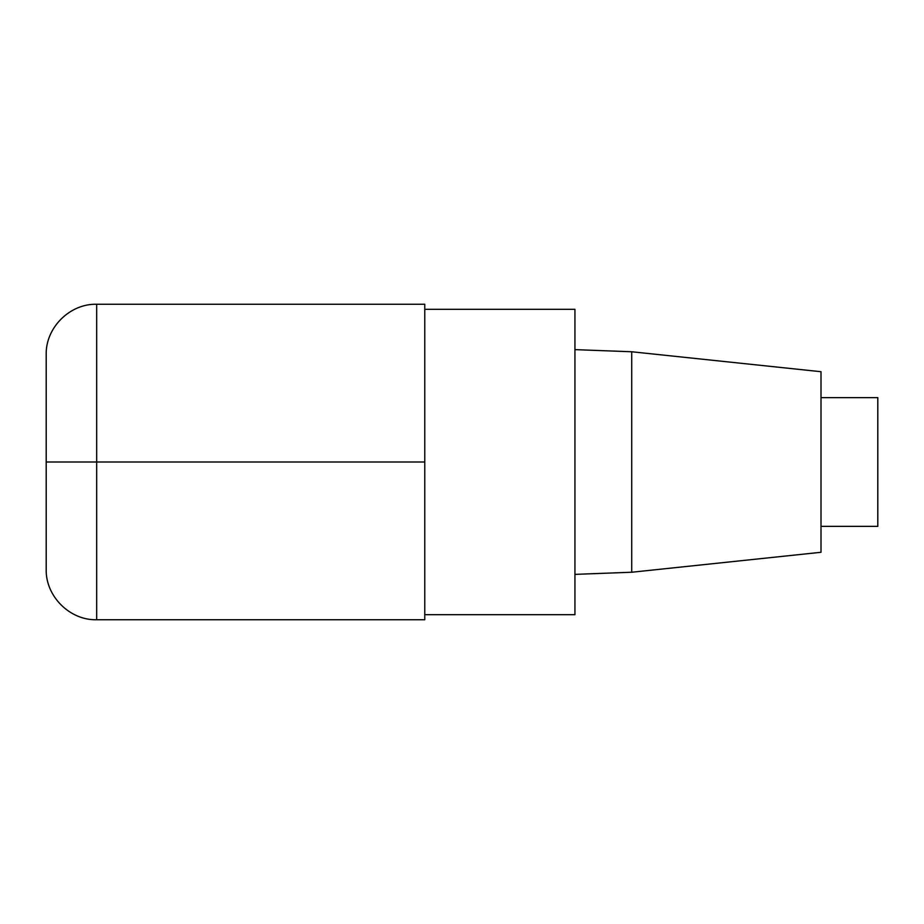 <?xml version="1.0" encoding="UTF-8"?>
<svg xmlns="http://www.w3.org/2000/svg" width="924" height="924" viewBox="0 0 924 924"><rect width="100%" height="100%" fill="white"/><g stroke="black" fill="none" stroke-linecap="round" stroke-linejoin="round"><path stroke-width="1.39" d="M424.774 614.691L574.936 614.691L574.936 309.309L424.774 309.309M631.727 351.767L631.727 572.233L821.009 552.286L821.009 371.714L631.727 351.767L574.936 349.63M821.009 526.357L877.8 526.357L877.8 397.643L821.009 397.643M96.674 619.738L424.774 619.738L424.774 304.262L96.674 304.262C69.75 303.522 45.461 327.812 46.2 354.735L46.2 569.265C45.461 596.188 69.75 620.478 96.674 619.738L96.674 304.262M424.774 462L46.2 462M631.727 572.233L574.936 574.37"/></g></svg>
